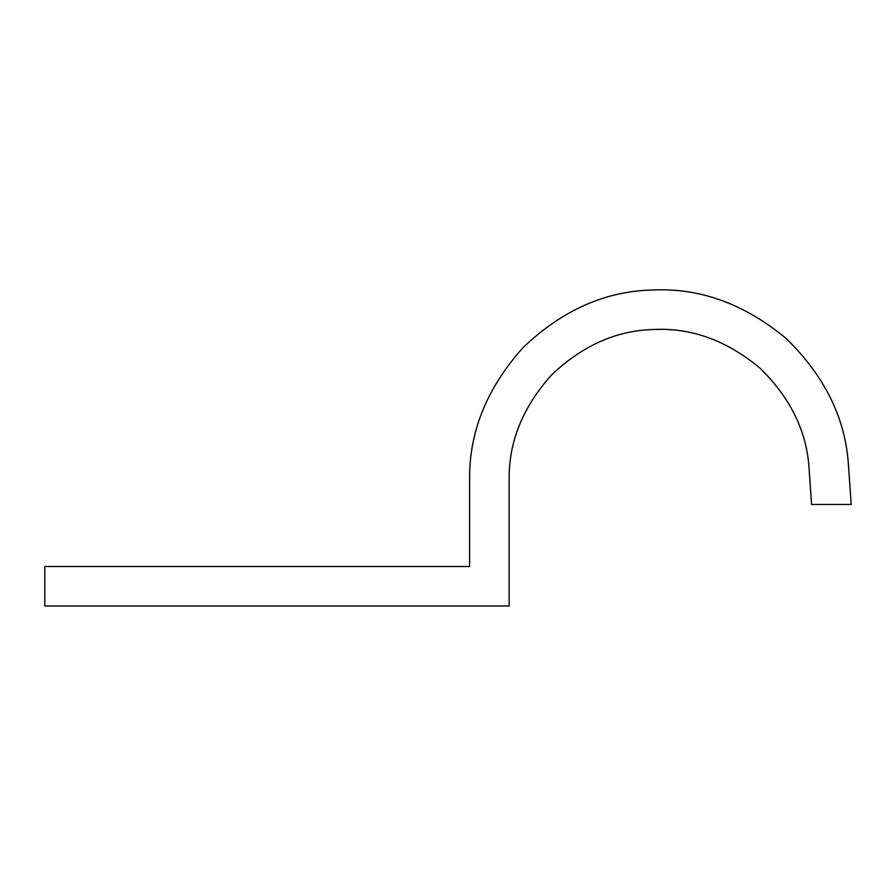 <?xml version="1.0" encoding="UTF-8"?>
<svg xmlns="http://www.w3.org/2000/svg" width="896" height="896" viewBox="0 0 896 896"><rect width="100%" height="100%" fill="white"/><g stroke="black" fill="none" stroke-linecap="round" stroke-linejoin="round"><path stroke-width="1.34" d="M509.141 479.562C508.67 442.042 522.715 407.266 551.286 375.245C582.299 345.576 616.56 330.322 654.069 329.482C691.544 327.701 726.79 340.525 759.786 367.965C790.518 397.914 806.96 431.626 809.11 469.078L811.586 504.459L851.2 504.459L848.534 466.323C845.824 419.014 825.059 376.432 786.229 338.587C744.542 303.934 700.022 287.739 652.691 289.99C605.304 291.043 562.027 310.318 522.861 347.794C486.774 388.248 469.022 432.163 469.616 479.562L469.616 566.496L44.8 566.496L44.8 606.01L509.141 606.01L509.141 479.562"/></g></svg>
